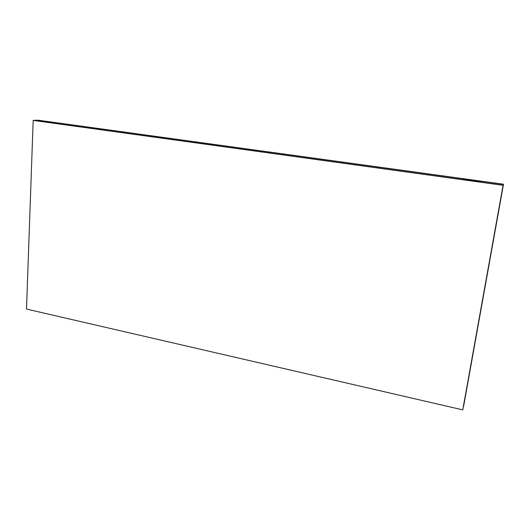 <?xml version="1.0" encoding="UTF-8"?>
<svg xmlns="http://www.w3.org/2000/svg" width="530" height="530" viewBox="0 0 530 530"><rect width="100%" height="100%" fill="white"/><g stroke="black" fill="none" stroke-linecap="round" stroke-linejoin="round"><path stroke-width="0.79" d="M464.956 398.779L501.99 192.496L464.956 398.779M466.102 179.299L481.22 181.71L465.572 179.922L462.67 179.193L466.102 179.299L465.989 179.981M502.539 188.342L503.46 184.314L502.539 188.342M33.178 120.409L503.069 185.321L33.178 120.409L26.5 309.076L462.756 409.869L503.096 185.242L462.776 409.803L503.069 185.321L33.271 120.403L503.096 185.242L33.622 120.383L37.736 120.158L503.493 184.235L462.836 409.551L503.46 184.314L37.736 120.158L503.5 184.215L463.611 406.351L503.5 184.215M462.756 409.869L503.069 185.321M478.239 180.969L478.12 181.651"/></g></svg>
